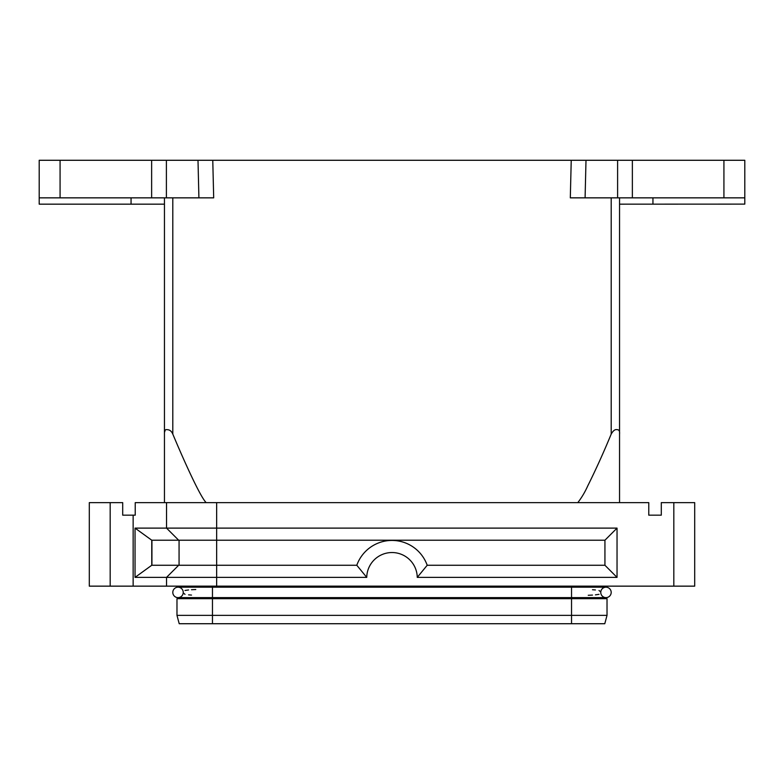 <?xml version="1.0" encoding="UTF-8"?>
<svg xmlns="http://www.w3.org/2000/svg" width="784" height="784" viewBox="0 0 784 784"><rect width="100%" height="100%" fill="white"/><g stroke="black" fill="none" stroke-linecap="round" stroke-linejoin="round"><path stroke-width="1.18" d="M600.76 592.41A5.223 5.223 0 0 0 605.973 597.624A5.223 5.223 0 0 0 611.197 592.41A5.223 5.223 0 0 0 605.973 587.187A5.223 5.223 0 0 0 600.76 592.41A5.223 5.223 0 0 1 605.973 587.187A5.223 5.223 0 0 1 611.197 592.41A5.223 5.223 0 0 0 605.973 587.187A5.223 5.223 0 0 1 611.197 592.41A5.223 5.223 0 0 1 605.973 597.624L571.536 597.624L571.536 587.187L605.973 587.187M588.235 595.281L592.498 595.076M595.419 594.86L598.996 594.341M183.24 592.851L185.004 594.341M188.581 594.86L191.502 595.076M183.24 592.41A5.223 5.223 0 0 1 178.027 597.624A5.223 5.223 0 0 1 172.803 592.41A5.223 5.223 0 0 1 178.027 587.187A5.223 5.223 0 0 1 183.24 592.41A5.223 5.223 0 0 0 178.027 587.187A5.223 5.223 0 0 0 172.803 592.41A5.223 5.223 0 0 1 178.027 587.187A5.223 5.223 0 0 0 172.803 592.41A5.223 5.223 0 0 0 178.027 597.624L212.464 597.624L212.464 587.187L571.536 587.187L571.536 586.148M694.702 502.642L694.702 586.148L694.702 502.642L661.294 502.642L661.294 515.166L648.77 515.166L648.77 502.642L164.454 502.642L164.454 434.14C164.356 430.71 165.169 429.22 166.904 429.681C169.53 429.603 171.5 431.082 172.803 434.111C184.593 462.256 200.606 497.448 206.202 502.642M166.541 502.642L166.541 528.112L135.044 528.112L135.044 577.377L166.541 577.377L166.541 586.148L694.702 586.148M164.454 502.642L135.23 502.642L135.23 515.166L122.706 515.166L122.706 502.642L89.298 502.642L89.298 586.148L166.541 586.148M166.541 577.377L366.745 577.377L356.798 565.264L178.654 565.264L166.541 577.377M181.212 528.112L166.541 528.112L178.654 540.215L604.934 540.215L617.037 528.112L181.212 528.112M178.654 565.264L151.763 565.264L135.044 577.377M135.044 528.112L151.763 540.215L178.654 540.215M164.454 197.852L164.454 434.14M577.798 502.642C581.699 497.605 585.031 491.989 587.794 485.806C595.889 469.547 603.69 452.309 611.197 434.111C613.127 430.661 615.097 429.181 617.096 429.681C619.046 429.632 619.86 431.112 619.546 434.14L619.546 197.852M39.2 197.852L213.689 197.852L212.768 160.279L39.2 160.279L39.2 204.163L164.454 204.163M619.546 204.163L744.8 204.114L744.8 160.279L571.232 160.279L570.311 197.852L744.8 197.852M212.768 160.279L571.232 160.279M619.546 434.14L619.546 502.642M165.208 430.151L164.503 432.337M366.745 577.377A25.264 25.264 0 0 1 392 552.534A25.264 25.264 0 0 1 417.255 577.377L427.202 565.264A37.367 37.367 0 0 0 356.798 565.264M417.255 577.377L617.037 577.377L604.934 565.264L427.202 565.264M604.934 540.215L604.934 565.264M617.037 577.377L617.037 528.112M151.763 565.264L151.763 540.215M151.929 565.264L151.929 540.215M179.066 565.264L179.066 540.215M648.77 515.166L661.294 515.166M195.765 589.529L191.502 589.735M188.581 589.95L185.004 590.47M183.24 586.148L183.24 587.187M183.24 597.624L183.24 598.672M604.787 623.721L607.022 615.371L607.022 598.672L176.978 598.672L176.978 615.371L607.022 615.371L604.787 623.721L179.213 623.721L176.978 615.371L179.213 623.721M600.76 591.969L598.996 590.47M595.419 589.95L592.498 589.735M600.76 586.148L600.76 587.187M600.76 597.624L600.76 598.672M673.819 502.642L673.819 586.148M133.143 515.166L133.143 586.148M216.649 502.642L216.649 586.148M611.197 197.852L611.197 434.111M151.635 160.279L151.635 197.852M617.606 160.279L617.606 197.852M723.926 160.279L723.926 197.852M652.945 204.114L652.945 197.852M632.365 197.852L632.365 160.279M585.089 197.852L586.001 160.279M166.394 197.852L166.394 160.279M60.074 197.852L60.074 160.279M197.999 160.279L198.911 197.852M172.803 434.111L172.803 197.852M131.055 197.852L131.055 204.163M212.464 586.148L212.464 587.187L178.027 587.187M571.536 623.721L571.536 597.624L212.464 597.624L212.464 623.721M110.181 586.148L110.181 502.642"/></g></svg>

